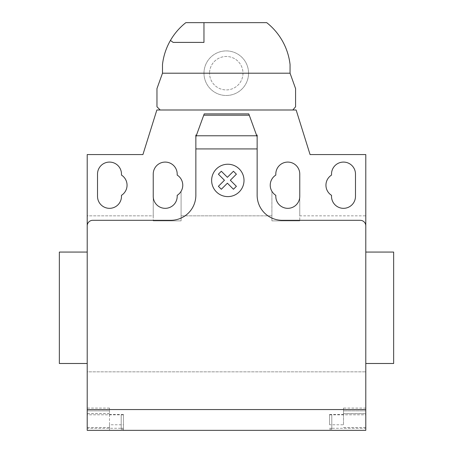 <?xml version="1.0" encoding="UTF-8"?>
<svg xmlns="http://www.w3.org/2000/svg" width="453" height="453" viewBox="0 0 453 453"><rect width="100%" height="100%" fill="white"/><g stroke="black" fill="none" stroke-linecap="round" stroke-linejoin="round"><path stroke-width="0.34" stroke-dasharray="2.27 1.7" d="M242.989 73.199A16.716 16.716 0 0 1 226.274 89.915A16.716 16.716 0 0 1 209.558 73.199A16.716 16.716 0 0 0 226.274 89.915A16.716 16.716 0 0 0 242.989 73.199A16.716 16.716 0 0 0 226.274 56.483A16.716 16.716 0 0 0 209.558 73.199A16.716 16.716 0 0 1 226.274 56.483A16.716 16.716 0 0 1 242.989 73.199M203.986 73.199A22.288 22.288 0 0 0 226.274 95.487A22.288 22.288 0 0 0 248.561 73.199A22.288 22.288 0 0 0 226.274 50.912A22.288 22.288 0 0 0 203.986 73.199A22.288 22.288 0 0 0 226.274 95.487A22.288 22.288 0 0 0 248.561 73.199A22.288 22.288 0 0 0 226.274 50.912A22.288 22.288 0 0 0 203.986 73.199M170.43 40.453L173.154 42.395L203.963 42.395L203.963 22.65M185.843 22.65A62.282 62.282 0 0 0 162.491 64.519L162.491 73.199L156.965 88.607L156.965 106.772L160.181 109.994L292.819 109.994L295.583 106.772L295.583 88.607L290.056 73.199L290.056 64.519A62.282 62.282 0 0 0 266.704 22.65L185.843 22.65M393.646 252.066L393.646 363.493M365.786 307.78L365.786 252.066L365.786 307.78M59.354 252.066L59.354 363.493M87.214 307.78L87.214 363.493L87.214 307.78M121.478 174.065A11.976 11.976 0 0 0 109.501 162.083A11.976 11.976 0 0 0 97.52 174.065L97.52 196.347A11.976 11.976 0 0 0 109.501 208.329A11.976 11.976 0 0 0 121.478 196.347L121.478 195.328A11.976 11.976 0 0 0 121.478 175.084L121.478 174.065M355.48 196.347L355.48 174.065A11.976 11.976 0 0 0 343.499 162.083A11.976 11.976 0 0 0 331.522 174.065L331.522 175.084A11.976 11.976 0 0 0 331.522 195.328L331.522 196.347A11.976 11.976 0 0 0 343.499 208.329A11.976 11.976 0 0 0 355.48 196.347M123.426 414.478L109.501 414.478L109.501 408.062L109.501 410.848L87.214 410.848L109.501 410.848L109.501 430.35L123.426 430.35L123.426 414.478L123.426 430.35L87.214 430.35L87.214 371.851L365.786 371.851L87.214 371.851L87.214 215.849L153.233 215.849L153.233 220.866L153.233 196.347A11.976 11.976 0 0 0 165.215 208.329A11.976 11.976 0 0 0 177.191 196.347L177.191 195.328A11.976 11.976 0 0 0 181.092 191.308L181.092 220.866L181.092 191.308A11.976 11.976 0 0 0 177.191 175.084L177.191 174.065A11.976 11.976 0 0 0 165.215 162.083A11.976 11.976 0 0 0 153.233 174.065L153.233 215.849L87.214 215.849L87.214 154.564L142.927 154.564L156.857 109.994L296.143 109.994L310.073 154.564L365.786 154.564L365.786 215.849L299.767 215.849L299.767 174.065A11.976 11.976 0 0 0 287.785 162.083A11.976 11.976 0 0 0 275.809 174.065L275.809 175.084A11.976 11.976 0 0 0 271.908 191.308L271.908 220.866L271.908 191.308A11.976 11.976 0 0 0 275.809 195.328L275.809 196.347A11.976 11.976 0 0 0 287.785 208.329A11.976 11.976 0 0 0 299.767 196.347L299.767 220.866L299.767 215.849L365.786 215.849M256.494 135.062L257.145 136.851L257.145 154.564L257.145 136.851L256.024 133.777L256.494 135.062L257.145 135.062L257.145 195.237A25.074 25.074 0 0 0 282.213 220.305L360.214 220.305A5.572 5.572 0 0 1 365.786 225.877A5.572 5.572 0 0 0 360.214 220.305A5.572 5.572 0 0 1 365.786 225.877L365.786 403.051M257.145 136.851L248.788 113.89M87.214 403.051L87.214 225.877A5.572 5.572 0 0 1 92.786 220.305L170.787 220.305A25.074 25.074 0 0 0 195.855 195.237L195.855 135.062L196.506 135.062L204.212 113.89M195.855 143.425L195.855 154.564L195.855 143.425M195.855 136.851L196.506 135.062M181.092 215.849L271.908 215.849L181.092 215.849M153.233 220.866L181.092 220.866L153.233 220.866M299.767 220.866L271.908 220.866L299.767 220.866M256.024 133.777L249.456 115.725M365.786 252.066L365.786 363.493M329.574 424.778L329.574 414.478L329.574 424.778L343.499 424.778L343.499 408.062L365.786 408.062L365.786 430.35L329.574 430.35L365.786 430.35L365.786 408.062M123.426 428.272L121.2 428.272L121.2 414.75L121.2 429.234L121.2 428.272L87.214 428.272M123.426 414.812L87.214 414.812M109.501 408.062L87.214 408.062M109.501 414.478L109.501 424.778L123.426 424.778M109.501 424.778L109.501 430.35L87.214 430.35L365.786 430.35L365.786 371.851M329.574 428.272L331.8 428.272L331.8 414.75L331.8 429.234L331.8 428.272L365.786 428.272M329.574 414.478L343.499 414.478M329.574 414.812L365.786 414.812M343.499 408.062L343.499 413.634L365.786 413.634M365.786 410.848L343.499 410.848L365.786 410.848M343.499 424.778L343.499 413.634M290.056 73.199L162.491 73.199M109.501 413.708L87.214 413.708M109.501 413.634L87.214 413.634M109.501 427.564L87.214 427.564M343.499 413.708L365.786 413.708M343.499 427.564L365.786 427.564M123.426 414.75L121.2 414.75M123.426 429.234L121.2 429.234M329.574 429.234L331.8 429.234M329.574 414.75L331.8 414.75"/><path stroke-width="0.68" d="M203.963 42.395L173.154 42.395L170.43 40.453A62.282 62.282 0 0 1 185.843 22.65L203.963 22.65L203.963 42.395M203.963 22.65L266.704 22.65A62.282 62.282 0 0 1 290.056 64.519L290.056 73.199L295.583 88.607L295.583 106.772L292.819 109.994L160.181 109.994L156.965 106.772L156.965 88.607L162.491 73.199L162.491 64.519A62.282 62.282 0 0 1 170.43 40.453M365.786 371.851L365.786 363.493L393.646 363.493L393.646 252.066L365.786 252.066L365.786 215.849M87.214 363.493L59.354 363.493L59.354 252.066L87.214 252.066M97.52 174.065A11.976 11.976 0 0 1 109.501 162.083A11.976 11.976 0 0 1 121.478 174.065L121.478 175.084A11.976 11.976 0 0 1 121.478 195.328L121.478 196.347A11.976 11.976 0 0 1 109.501 208.329A11.976 11.976 0 0 1 97.52 196.347L97.52 174.065M355.48 174.065L355.48 196.347A11.976 11.976 0 0 1 343.499 208.329A11.976 11.976 0 0 1 331.522 196.347L331.522 195.328A11.976 11.976 0 0 1 331.522 175.084L331.522 174.065A11.976 11.976 0 0 1 343.499 162.083A11.976 11.976 0 0 1 355.48 174.065M365.786 409.557L365.786 154.564L310.073 154.564L296.143 109.994L156.857 109.994L142.927 154.564L87.214 154.564L87.214 430.35L365.786 430.35L365.786 409.557L87.214 409.557M365.786 225.877A5.572 5.572 0 0 0 360.214 220.305L282.213 220.305A25.074 25.074 0 0 1 257.145 195.237L257.145 148.918L195.855 148.918L195.855 136.851L204.212 113.89L248.788 113.89L257.145 136.851L257.145 148.918M249.263 115.209L203.737 115.209M204.212 113.89L248.788 113.89M257.145 136.851L257.145 135.062L256.494 135.062M87.214 225.877A5.572 5.572 0 0 1 92.786 220.305L170.787 220.305A25.074 25.074 0 0 0 195.855 195.237L195.855 148.918M196.506 135.062L195.855 135.062L195.855 136.851M177.191 195.328A11.976 11.976 0 0 0 177.191 175.084L177.191 174.065A11.976 11.976 0 0 0 165.215 162.083A11.976 11.976 0 0 0 153.233 174.065L153.233 196.347A11.976 11.976 0 0 0 165.215 208.329A11.976 11.976 0 0 0 177.191 196.347L177.191 195.328M275.809 175.084A11.976 11.976 0 0 0 275.809 195.328L275.809 196.347A11.976 11.976 0 0 0 287.785 208.329A11.976 11.976 0 0 0 299.767 196.347L299.767 174.065A11.976 11.976 0 0 0 287.785 162.083A11.976 11.976 0 0 0 275.809 174.065L275.809 175.084M162.491 73.199L290.056 73.199M236.392 186.319L233.454 189.263L227.389 183.193L221.336 189.263L218.391 186.319L224.45 180.254L218.391 174.19L221.336 171.251L227.389 177.316L233.454 171.251L236.392 174.19L230.334 180.254L236.392 186.319M244.008 180.419A16.183 16.183 0 0 0 219.733 166.404A16.183 16.183 0 0 0 219.733 194.439A16.183 16.183 0 0 0 244.008 180.419M256.755 135.781L196.245 135.781"/></g></svg>
